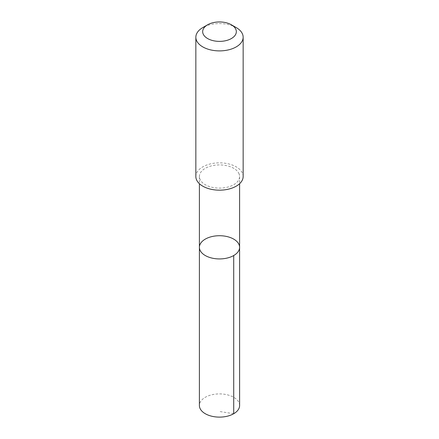 <?xml version="1.0" encoding="UTF-8"?>
<svg xmlns="http://www.w3.org/2000/svg" width="439" height="439" viewBox="0 0 439 439"><rect width="100%" height="100%" fill="white"/><g stroke="black" fill="none" stroke-linecap="round" stroke-linejoin="round"><path stroke-width="0.33" stroke-dasharray="2.19 1.65" d="M239.606 405.51A20.106 11.606 0 0 0 239.134 403.007A20.106 11.606 0 0 0 217.321 393.97A20.106 11.606 0 0 0 199.394 405.51M239.129 174.014A20.101 11.606 0 0 0 217.321 164.982A20.101 11.606 0 0 0 199.399 176.516A20.101 11.606 0 0 0 199.871 179.019A20.101 11.606 0 0 0 221.679 188.051A20.101 11.606 0 0 0 239.601 176.516A20.101 11.606 0 0 0 239.129 174.014M199.399 247.327A20.101 11.606 180 0 1 217.321 235.787A20.101 11.606 180 0 1 239.129 244.825A20.101 11.606 180 0 1 239.601 247.327M243.151 176.511A23.651 13.658 0 0 0 219.5 162.853A23.651 13.658 0 0 0 195.849 176.511M236.226 27.58A23.651 13.658 0 0 0 202.774 27.58M233.718 413.719L219.5 411.486M199.399 176.516L199.399 183.711M239.601 176.516L239.601 183.711"/><path stroke-width="0.66" d="M239.129 244.825A20.101 11.606 180 0 1 239.601 247.327A20.101 11.606 180 0 1 219.5 258.933A20.101 11.606 180 0 1 199.399 247.327A20.101 11.606 180 0 1 217.321 235.787A20.101 11.606 180 0 1 239.129 244.825M199.394 405.51A20.106 11.606 0 0 0 199.866 408.012A20.106 11.606 0 0 0 221.679 417.05A20.106 11.606 0 0 0 239.606 405.51L239.601 247.327A20.101 11.606 180 0 1 219.5 258.933A20.101 11.606 180 0 1 199.399 247.327L199.394 405.51M207.603 24.793L202.774 27.58A23.651 13.658 0 0 0 195.849 37.238L195.849 176.511A23.651 13.658 0 0 0 196.403 179.458A23.651 13.658 0 0 0 222.063 190.087A23.651 13.658 0 0 0 243.151 176.511L243.151 37.238A23.651 13.658 0 0 0 236.226 27.58L231.397 24.793A16.825 9.713 0 0 0 207.603 24.793A16.825 9.713 0 0 0 203.07 33.759A16.825 9.713 0 0 0 227.589 40.185A16.825 9.713 0 0 0 231.397 24.793M195.849 37.238A23.651 13.658 0 0 0 196.403 40.185A23.651 13.658 0 0 0 222.063 50.814A23.651 13.658 0 0 0 243.151 37.238M233.713 255.531L233.718 413.719M199.399 183.711L199.399 247.327M239.601 183.711L239.601 247.327"/></g></svg>
